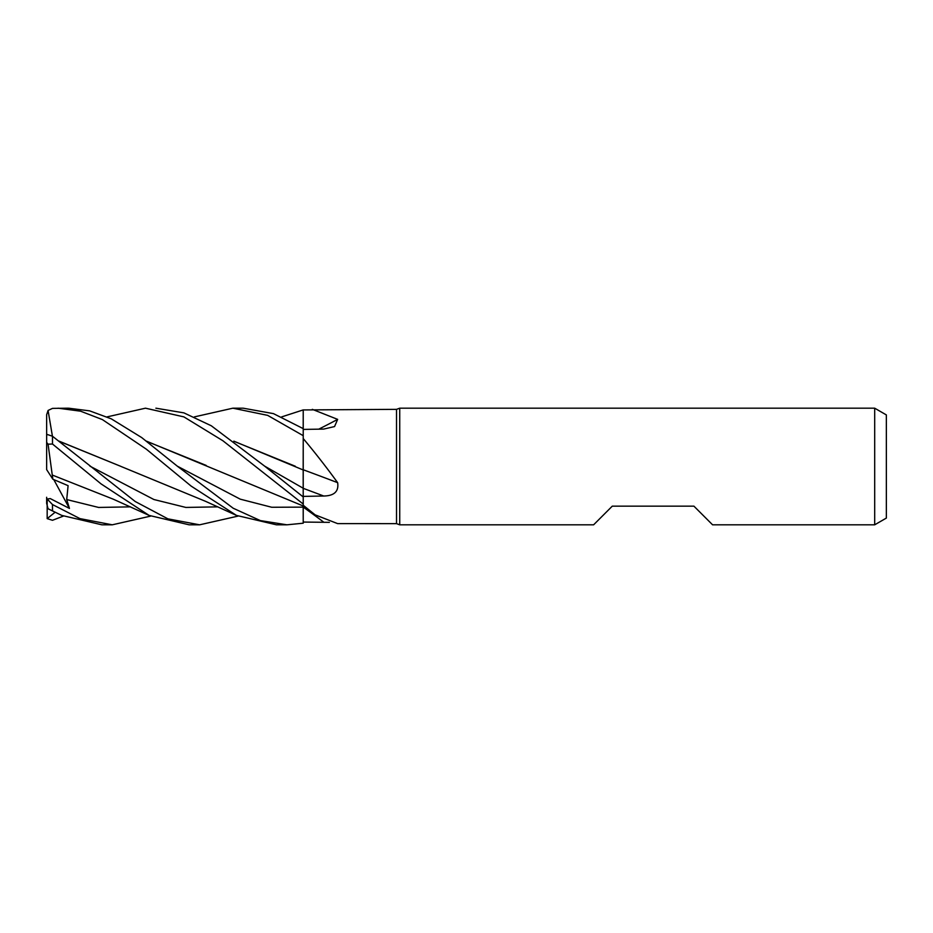 <?xml version="1.0" encoding="UTF-8"?>
<svg xmlns="http://www.w3.org/2000/svg" width="933" height="933" viewBox="0 0 933 933"><rect width="100%" height="100%" fill="white"/><g stroke="black" fill="none" stroke-linecap="round" stroke-linejoin="round"><path stroke-width="1.4" d="M107.085 416.888L145.478 408.188L183.894 416.888L222.894 440.749L303.225 504.053L303.213 505.978L303.225 504.077L303.225 505.254L315.132 514.853L337.641 523.623L396.525 523.646L396.525 409.354L399.732 408.188L874.688 408.188L886.35 414.917L886.35 518.083L874.688 524.812L712.579 524.812L693.919 506.153L612.281 506.153L593.621 524.812L399.732 524.812L396.525 523.646M303.178 469.847L303.19 487.527M303.178 484.938L303.178 483.842M303.178 480.705L303.178 478.489M303.178 478.466L303.167 477.428M233.845 441.157L303.178 469.964L303.225 438.545C315.331 452.995 326.795 467.713 337.641 482.676C338.947 491.376 334.306 495.82 323.716 496.018L303.225 496.391M281.696 416.888L303.225 409.902L303.19 428.597L303.225 409.937L396.525 409.354M312.333 409.354L337.641 419.372L334.562 426.556L323.716 429.087L303.225 429.413M399.732 524.812L399.732 408.188M874.688 524.812L874.688 408.188M303.225 469.754A986.834 153.444 -164.9 0 1 337.641 482.676M194.402 416.888L232.865 408.188L267.643 415.36L303.225 435.676L303.225 469.987L303.225 438.545M303.225 488.239L303.225 469.637M318.748 429.168A986.834 847.899 -149.9 0 0 337.641 419.372M303.225 435.676L303.225 410.462M329.372 522.352L303.225 522.06L303.225 505.254M303.225 522.072L303.19 507.062M232.865 408.188L243.186 408.188L273.474 413.634L303.225 428.632M303.225 504.053L303.225 496.962L264.704 466.173L211.29 425.775L183.883 412.864L155.881 408.188M112.007 524.812L101.86 524.812L61.776 515.413L48.073 508.765L61.776 515.413M150.645 516.112L112.263 524.812L79.946 518.608L52.481 504.555L47.175 499.003L50.277 498.595L69.45 508.427L66.71 499.563L68.097 485.65L52.843 479.212L52.283 475.002M52.423 436.189L48.073 410.45L52.481 408.386L67.864 408.188M303.19 505.966L303.225 523.203L286.956 524.812L276.448 524.812L236.481 515.413L205.598 501.348L120.998 466.453M286.956 524.812L260.354 520.591L233.203 508.24L177.317 466.173L141.688 437.565L111.319 418.859L89.673 410.87L68.587 408.188M58.103 408.188L80.6 411.196L102.397 419.593L146.376 449.205L191.09 486.058L236.481 515.413M199.429 524.812L189.142 524.812L149.105 515.413L101.009 483.854L52.481 444.015L52.481 436.236L47.175 434.451L46.65 435.571L46.65 442.429L48.073 444.19L52.481 444.015M238.008 516.112L199.627 524.812L167.893 518.841L135.25 501.534L52.481 436.236M234.078 441.332L295.306 466.243M303.225 496.939L303.19 488.227L264.657 466.138M52.248 474.955L48.073 444.19M52.318 475.06L113.371 499.225L149.105 515.413M206.158 465.404L146.691 441.332M146.469 441.157L303.225 505.989M59.362 441.344L120.614 466.267L59.117 441.157M63.339 516.112L52.481 520.287L47.175 518.631L55.024 512.31M52.843 479.212L46.65 469.614L46.65 442.429M46.65 458.686L46.65 414.707L48.073 410.45M47.175 518.631L47.175 499.003M46.65 497.266L46.65 503.412L48.073 508.765M69.45 508.427L53.799 479.632M303.225 488.332A984.14 153.035 -164.9 0 1 323.716 496.018M303.225 507.097A984.14 940.161 -119.8 0 1 323.716 522.165M177.317 466.173L240.259 499.167L271.725 507.26L303.225 507.132M52.481 510.724L52.481 504.555M66.71 499.563L98.618 507.447L130.527 506.852M89.965 466.173L153.898 499.517L185.854 507.435L217.821 506.852M303.225 506.292L315.144 514.853M199.615 524.812L189.142 524.812"/></g></svg>
